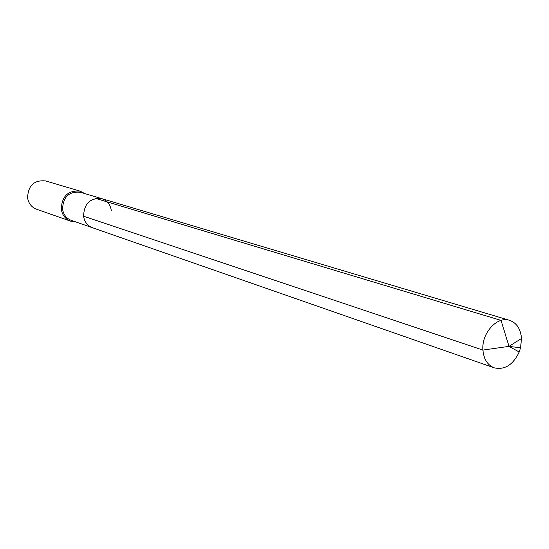 <?xml version="1.0" encoding="UTF-8"?>
<svg xmlns="http://www.w3.org/2000/svg" width="549" height="549" viewBox="0 0 549 549"><rect width="100%" height="100%" fill="white"/><g stroke="black" fill="none" stroke-linecap="round" stroke-linejoin="round"><path stroke-width="0.82" d="M111.282 210.445C110.315 204.461 107.165 200.536 101.84 198.669L80.332 192.253C69.023 191.23 63.094 196.871 62.559 209.169C63.492 214.7 66.388 218.427 71.253 220.341L92.445 227.725C87.463 225.763 84.498 221.926 83.551 216.203C84.141 203.487 90.235 197.64 101.84 198.669C90.235 197.64 84.141 203.487 83.551 216.203C84.498 221.926 87.463 225.763 92.445 227.725L494.224 367.837C487.526 365.14 483.758 359.218 482.921 350.077L83.551 216.203M84.738 193.564L80.195 191.182C68.145 190.112 61.838 196.123 61.268 209.224C62.263 215.112 65.345 219.078 70.512 221.123L75.59 221.851M70.512 221.123L36.488 209.203C31.533 207.248 28.569 203.48 27.594 197.908C28.081 185.528 34.1 179.866 45.629 180.93L80.195 191.182M95.615 198.402L501.059 320.39L508.998 346.378L521.509 338.486C520.706 328.975 516.733 322.922 509.589 320.335C497.113 315.867 481.404 333.229 482.921 350.077L508.998 346.378L521.509 338.486L520.569 347.792L519.21 352.005C513.102 364.852 504.771 370.129 494.224 367.837M519.21 352.005L508.998 346.378L520.569 347.792M101.84 198.669L509.589 320.335"/></g></svg>
